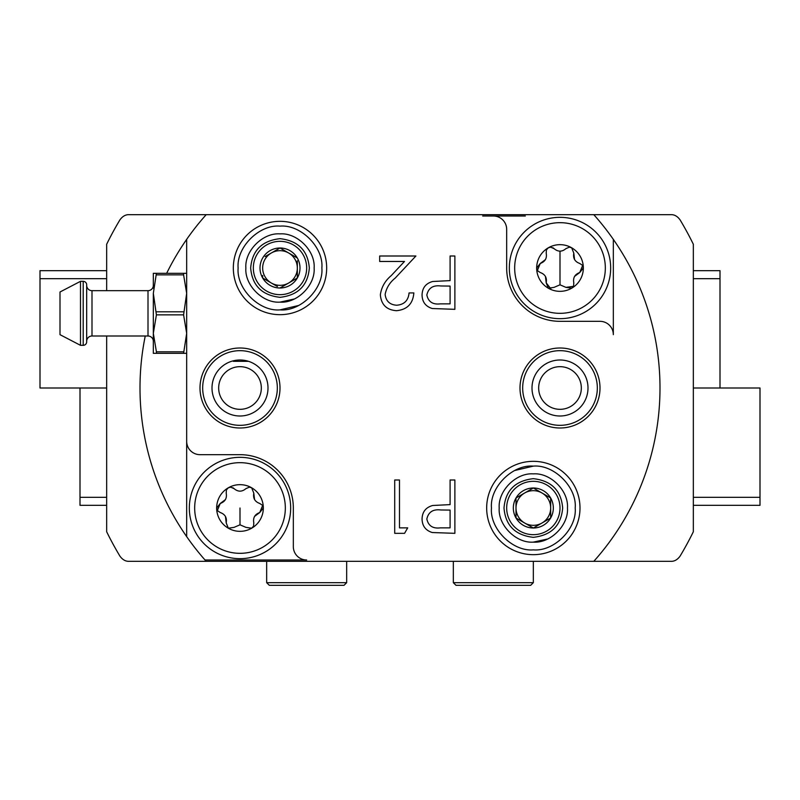 <?xml version="1.0" encoding="UTF-8"?>
<svg xmlns="http://www.w3.org/2000/svg" width="800" height="800" viewBox="0 0 800 800"><rect width="100%" height="100%" fill="white"/><g stroke="black" fill="none" stroke-linecap="round" stroke-linejoin="round"><path stroke-width="1.2" d="M233.33 268A46.67 46.67 0 0 1 280 221.33A46.67 46.67 0 0 1 326.67 268A46.67 46.67 0 0 1 280 314.67A46.67 46.67 0 0 1 233.33 268M486.67 508A46.67 46.67 0 0 1 533.33 461.33A46.67 46.67 0 0 1 580 508A46.67 46.67 0 0 1 533.33 554.67A46.67 46.67 0 0 1 486.67 508M245.87 268C244.57 250.83 262.79 232.56 280 233.87C297.17 232.58 315.43 250.78 314.13 268C315.43 285.17 297.21 303.44 280 302.13C262.83 303.42 244.57 285.22 245.87 268M499.2 508C497.91 490.83 516.12 472.56 533.33 473.87C550.51 472.58 568.77 490.78 567.47 508C568.76 525.17 550.55 543.44 533.33 542.13C516.16 543.42 497.9 525.22 499.2 508M186.67 273.33L153.33 273.33L153.33 288.21M153.33 337.58L153.33 341.34A5.33 5.33 0 0 0 148 336L148 290.67L92 290.67A5.33 5.33 0 0 1 86.67 285.33L86.67 341.33A5.33 5.33 0 0 0 86.67 341.34L86.67 285.33M153.33 285.33A5.33 5.33 0 0 1 148 290.67M92 290.67L92 336A5.33 5.33 0 0 0 86.67 341.33M86.67 300L86.67 341.87A3.47 3.47 0 0 1 83.2 345.33L80.49 345.33L80.49 281.33L60 292L60 334.67L80.49 345.33L60 334.67M83.2 345.33L83.2 281.33A3.47 3.47 0 0 1 86.67 284.8L86.67 288.62M514.63 470.54L533.33 466.13C554.05 464.26 577.07 487.29 575.2 508C577.07 528.71 554.05 551.74 533.33 549.87C512.62 551.74 489.59 528.71 491.47 508C489.59 487.29 512.62 464.26 533.33 466.13M153.36 214.67L158.23 214.67L153.36 214.67M482.67 216L493.33 216A13.33 13.33 0 0 1 506.67 229.33L506.67 268A53.33 53.33 0 0 0 560 321.33L600 321.33A13.33 13.33 0 0 1 613.33 334.67L613.33 239.38A260 260 0 0 1 594.98 560A260 260 0 0 1 593.79 561.33L206.21 561.33A260 260 0 0 1 205.02 560L306.67 560A13.33 13.33 0 0 1 293.33 546.67L293.33 508A53.33 53.33 0 0 0 240 454.67L200 454.67A13.33 13.33 0 0 1 186.67 441.33L186.67 239.38L186.67 293.33L183.59 314.86L156.41 314.86L153.33 333.33L153.33 353.33L156.41 353.33L153.33 353.33M593.79 561.33L670.92 561.33C674.38 561.47 677.43 559.75 680.06 556.16A326.67 326.67 0 0 0 693.33 531.76L693.33 244.24A326.67 326.67 0 0 0 680.06 219.84C677.44 216.26 674.39 214.53 670.92 214.67L593.79 214.67A260 260 0 0 1 594.98 216A260 260 0 0 1 613.33 239.38L613.33 334.67M202.03 214.67L158.23 214.67M646.65 214.67L129.08 214.67C125.61 214.53 122.56 216.26 119.94 219.84A326.67 326.67 0 0 0 106.67 244.24L106.67 290.67M346.67 582.67L344 585.33L269.33 585.33L266.67 582.67L346.67 582.67L346.67 561.33M266.67 582.67L266.67 561.33M533.33 582.67L530.67 585.33L456 585.33L453.33 582.67L533.33 582.67L533.33 561.33M453.33 582.67L453.33 561.33M238.13 268.07L238.13 268C236.26 247.29 259.29 224.26 280 226.13C300.71 224.26 323.74 247.29 321.87 268C323.74 288.71 300.71 311.74 280 309.87C259.29 311.74 236.26 288.71 238.13 268M298.7 305.46L280 309.87M240 348A40 40 0 0 1 280 388A40 40 0 0 1 240 428A40 40 0 0 1 200 388A40 40 0 0 1 240 348M560 348A40 40 0 0 1 600 388A40 40 0 0 1 560 428A40 40 0 0 1 520 388A40 40 0 0 1 560 348M240 350.67A37.33 37.33 0 0 1 277.33 388A37.33 37.33 0 0 1 240 425.33A37.33 37.33 0 0 1 202.67 388A37.33 37.33 0 0 1 240 350.67M560 350.67A37.33 37.33 0 0 1 597.33 388A37.33 37.33 0 0 1 560 425.33A37.33 37.33 0 0 1 522.67 388A37.33 37.33 0 0 1 560 350.67M560 318.67A50.67 50.67 0 0 1 509.33 268A50.67 50.67 0 0 1 560 217.33A50.67 50.67 0 0 1 610.67 268A50.67 50.67 0 0 1 560 318.67A50.67 50.67 0 0 0 610.67 268A50.67 50.67 0 0 0 560 217.33M240 558.67A50.67 50.67 0 0 1 189.33 508A50.67 50.67 0 0 1 240 457.33A50.67 50.67 0 0 1 290.67 508A50.67 50.67 0 0 1 240 558.67A50.67 50.67 0 0 0 290.67 508A50.67 50.67 0 0 0 240 457.33M240 360A28 28 0 0 0 212 388A28 28 0 0 0 240 416A28 28 0 0 0 268 388A28 28 0 0 0 240 360M560 360A28 28 0 0 0 532 388A28 28 0 0 0 560 416A28 28 0 0 0 588 388A28 28 0 0 0 560 360M251.56 528.27L245.94 527.37L240 524.81L234.06 527.37L240 524.81L245.94 527.37L251.67 528.21L253.58 526.1L253.8 522.83C252.88 517.74 254.86 514.31 259.74 512.54L262.62 505.52M234.06 488.63L230.67 487.17L228.33 487.79L226.42 489.9L226.2 493.17C227.12 498.26 225.14 501.69 220.26 503.46L216.67 508L217.53 510.71L220.26 512.54C225.12 514.29 227.1 517.72 226.2 522.83L228.33 528.21A23.33 23.33 0 0 0 263.33 508L262.47 505.29L259.74 503.46C254.88 501.71 252.9 498.28 253.8 493.17L251.67 487.79L249.33 487.17L245.94 488.63C241.99 491.97 238.03 491.97 234.06 488.63L232.89 487.73M554.06 287.37L560 284.81L554.06 287.37L548.33 288.21A23.33 23.33 0 0 0 571.67 288.21L573.58 286.1L573.8 282.83C572.88 277.74 574.86 274.31 579.74 272.54L582.62 265.52M574.56 276.4L579.74 272.54L583.33 268L582.47 265.29L579.74 263.46C574.88 261.71 572.9 258.28 573.8 253.17L571.67 247.79L569.33 247.17L565.94 248.63C561.99 251.97 558.03 251.97 554.06 248.63L552.89 247.73M554.06 248.63L550.67 247.17L548.33 247.79L546.42 249.9L546.2 253.17C547.12 258.26 545.14 261.69 540.26 263.46L537.38 270.48M240 409.33A21.33 21.33 0 0 1 218.67 388A21.33 21.33 0 0 1 240 366.67A21.33 21.33 0 0 1 261.33 388A21.33 21.33 0 0 1 240 409.33M560 409.33A21.33 21.33 0 0 1 538.67 388A21.33 21.33 0 0 1 560 366.67A21.33 21.33 0 0 1 581.33 388A21.33 21.33 0 0 1 560 409.33M306.67 268A26.67 26.67 0 0 1 280 294.67A26.67 26.67 0 0 1 253.33 268A26.67 26.67 0 0 1 280 241.33A26.67 26.67 0 0 1 306.67 268M560 508A26.67 26.67 0 0 1 533.33 534.67A26.67 26.67 0 0 1 506.67 508A26.67 26.67 0 0 1 533.33 481.33A26.67 26.67 0 0 1 560 508M550.65 498A20 20 0 0 1 533.34 528A20 20 0 0 1 516.03 518.02L533.33 528.01L542 523.01A17.33 17.33 0 0 1 516 508A17.33 17.33 0 0 1 533.33 490.67A17.33 17.33 0 0 0 524.67 492.99L516.03 497.98A20 20 0 0 1 550.65 498L542 492.99A17.33 17.33 0 0 0 533.33 490.67A17.33 17.33 0 0 1 542 523.01L550.67 518.01L550.67 497.99L533.33 488L516 497.99L516 508A17.33 17.33 0 0 0 533.33 525.33A17.33 17.33 0 0 0 550.67 508M267.28 280.67L271.33 283.01A17.33 17.33 0 0 0 280 285.33A17.33 17.33 0 0 1 271.33 252.99A17.33 17.33 0 0 1 280 250.67A17.33 17.33 0 0 0 271.33 252.99L267.3 255.32M158.67 214.67L201.33 214.67M598.67 214.67L641.33 214.67M399.49 527.86L407.7 527.86L404.57 533.33L394.71 533.33L394.71 480L399.49 480L399.49 527.86M450.09 480L454.88 480L454.88 533.33L432.27 532.53C425.64 530.48 422.24 525.98 422.06 519.03C422.26 511.89 425.8 507.38 432.7 505.49L450.09 504.62L450.09 480M306.67 560L205.02 560A260 260 0 0 1 186.67 536.62L186.67 441.33M206.21 214.67A260 260 0 0 0 205.02 216A260 260 0 0 0 166.65 273.33M450.09 256L454.88 256L454.88 309.33L432.27 308.53C425.64 306.48 422.24 301.98 422.06 295.03C422.26 287.89 425.8 283.38 432.7 281.49L450.09 280.62L450.09 256M385.14 294.42C385.97 301.17 389.83 304.78 396.71 305.23C404.21 304.62 408.33 300.52 409.07 292.92L413.85 292.92C412.97 303.75 407.17 309.68 396.46 310.7C386.62 309.97 381.25 304.69 380.35 294.85C381.42 287.23 385.01 280.85 391.14 275.71L404.48 261.47L379.67 261.47L379.67 256L415.9 256L395.22 278.07C389.77 282.44 386.41 287.89 385.14 294.42M183.59 314.86L186.67 333.33L183.59 353.33L156.41 353.33L156.41 351.81L183.59 351.81M156.41 353.33L186.67 353.33L186.67 368.42M186.67 393.03L186.67 397.65M186.67 424.83L186.67 536.62A260 260 0 0 1 145.25 336M280 285.33A17.33 17.33 0 0 0 288.67 283.01A17.33 17.33 0 0 1 280 285.33M297.33 272.69L297.33 268A17.33 17.33 0 0 0 280 250.67A17.33 17.33 0 0 1 288.67 283.01L297.33 278.01L297.33 260.84M297.33 257.99L280 247.99L271.33 252.99M297.33 268L297.33 263.35M271.33 283.01L275.37 285.34M295.15 279.27L280.02 288A20 20 0 0 1 262.68 258A20 20 0 0 1 297.32 258A20 20 0 0 1 280 288L288.67 283.01M262.67 275.5L262.67 278.01M550.66 517.99L550.67 500.84M516 508L516.03 518.02L533.34 528.01L548.48 519.27M542 492.99L537.09 490.15M528.7 490.66L524.67 492.99M279.99 248L265.13 256.57M297.31 257.99L282.47 249.41M262.69 278.01L277.42 286.52M516 517.98A20 20 0 0 1 516 498.02L516 517.98M225.44 516.4L226.2 522.83L228.23 528.15M225.44 499.6L220.26 503.46L217.38 510.48M253.8 493.17L254.56 499.6M234.06 527.37L228.33 528.21A23.33 23.33 0 0 1 228.33 487.79A23.33 23.33 0 0 1 263.33 508L259.74 512.54L254.56 516.4M545.44 259.6L540.26 263.46L536.67 268L537.53 270.71L540.26 272.54C545.12 274.29 547.1 277.72 546.2 282.83L550.84 288.83M573.46 286.34L565.94 287.37L560 284.81L565.94 287.37L571.67 288.21A23.33 23.33 0 0 0 571.67 247.79A23.33 23.33 0 0 0 536.67 268A23.33 23.33 0 0 0 548.33 288.21L546.2 282.83L545.44 276.4M573.8 253.17L574.56 259.6M248.54 361.33L233.33 361.33L233.33 360.81M156.41 273.33L153.33 293.33L153.33 333.33L156.41 351.81M153.33 293.33L156.41 314.86M183.59 273.33L183.59 274.86L156.41 274.86M156.41 311.81L183.59 311.81M183.59 274.86L186.67 293.33M693.33 278.67L720 278.67L720 388L693.33 388L760 388L760 505.33L693.33 505.33L693.33 506.27L693.33 502.27M106.67 497.33L80 497.33L80 388L106.67 388L40 388L40 270.67L106.67 270.67L106.67 269.73L106.67 273.73M493.33 216L525.33 216M206.21 561.33L129.08 561.33C125.62 561.47 122.57 559.75 119.94 556.16A326.67 326.67 0 0 1 106.67 531.76L106.67 336M440.34 527.86L450.09 527.86L450.09 510.09L440.76 509.97C433.05 509.02 428.41 512.03 426.84 519.01C428.34 525.84 432.84 528.79 440.34 527.86M440.34 303.86L450.09 303.86L450.09 286.09L440.76 285.97C433.05 285.02 428.41 288.03 426.84 295.01C428.34 301.84 432.84 304.79 440.34 303.86M40 278.67L106.67 278.67M693.33 270.67L720 270.67L720 278.67M760 497.33L693.33 497.33M106.67 505.33L80 505.33L80 497.33M605.33 268A45.33 45.33 0 0 1 560 313.33A45.33 45.33 0 0 1 514.67 268A45.33 45.33 0 0 1 560 222.67A45.33 45.33 0 0 1 605.33 268M285.33 508A45.33 45.33 0 0 1 240 553.33A45.33 45.33 0 0 1 194.67 508A45.33 45.33 0 0 1 240 462.67A45.33 45.33 0 0 1 285.33 508M240 524.81L240 508M560 284.81L560 251.19M547.62 539L533.33 542.13M294.29 299L280 302.13M250.67 268C252.13 250.5 261.91 240.72 280 238.67C298.09 240.72 307.87 250.5 309.33 268C307.87 285.5 298.09 295.28 280 297.33C261.91 295.28 252.13 285.5 250.67 268M504 508C505.46 490.5 515.24 480.72 533.33 478.67C551.43 480.72 561.2 490.5 562.67 508C561.2 525.5 551.43 535.28 533.33 537.33C515.24 535.28 505.46 525.5 504 508M153.33 341.33L153.33 333.33M83.72 281.37L84.47 281.57M86.3 283.25L86.52 283.8M148 336L92 336M60 292L80.49 281.33L83.2 281.33M83.72 345.29L84.47 345.09M86.31 343.41L86.52 342.85"/></g></svg>
